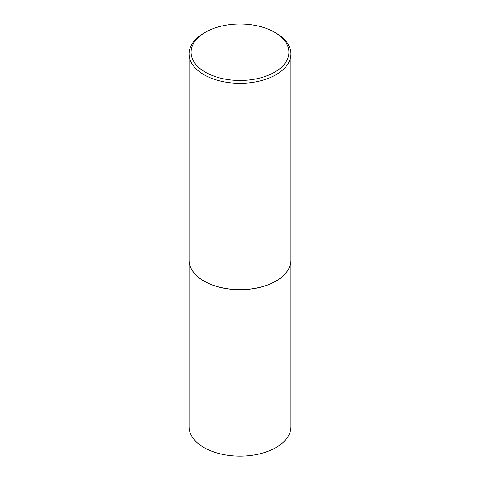 <?xml version="1.0" encoding="UTF-8"?>
<svg xmlns="http://www.w3.org/2000/svg" width="480" height="480" viewBox="0 0 480 480"><rect width="100%" height="100%" fill="white"/><g stroke="black" fill="none" stroke-linecap="round" stroke-linejoin="round"><path stroke-width="0.72" d="M189.042 260.244A50.958 29.424 0 0 0 189.042 260.286L189.042 426.72A50.958 29.424 0 0 0 203.964 447.522A50.958 29.424 0 0 0 259.5 453.9A50.958 29.424 0 0 0 290.958 426.72L290.958 260.286A50.958 29.424 0 0 0 290.958 260.244M189.042 260.286A50.958 29.424 0 0 0 203.964 281.088A50.958 29.424 0 0 0 259.5 287.466A50.958 29.424 0 0 0 290.958 260.286M205.41 32.274A48.924 28.242 0 0 0 205.41 72.216A48.924 28.242 0 0 0 274.59 72.216A48.924 28.242 0 0 0 274.59 32.274A48.924 28.242 0 0 0 205.41 32.274L203.964 33.108A50.958 29.424 0 0 0 189.042 53.91L189.042 260.202A50.958 29.424 0 0 0 203.964 281.01L204.036 281.046A50.856 29.364 0 0 0 275.964 281.046A50.856 29.364 0 0 0 276 281.028M204.036 281.046L203.964 281.01A50.958 29.424 0 0 0 276.036 281.01A50.958 29.424 0 0 0 290.958 260.202L290.958 53.91A50.958 29.424 0 0 0 276.036 33.108A50.958 29.424 0 0 0 276.036 33.102L274.59 32.274L276.036 33.108M189.042 53.91A50.958 29.424 0 0 0 203.964 74.712A50.958 29.424 0 0 0 259.5 81.09A50.958 29.424 0 0 0 290.958 53.91"/></g></svg>
